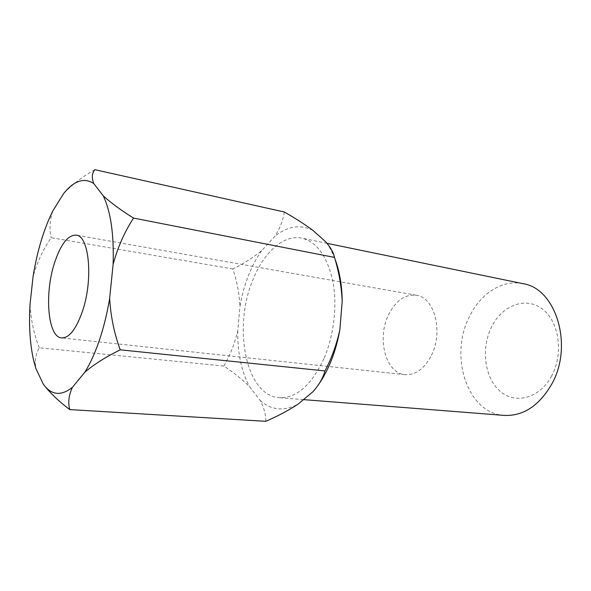 <?xml version="1.0" encoding="UTF-8"?>
<svg xmlns="http://www.w3.org/2000/svg" width="591" height="591" viewBox="0 0 591 591"><rect width="100%" height="100%" fill="white"/><g stroke="black" fill="none" stroke-linecap="round" stroke-linejoin="round"><path stroke-width="0.44" stroke-dasharray="2.96 2.22" d="M431.482 355.235C443.575 331.521 434.296 297.147 416.3 295.249C404.68 294.178 395.313 300.922 388.221 315.491C376.799 339.116 385.864 373.335 405.049 374.664C415.613 375.255 424.427 368.777 431.482 355.235M261.717 250.621C256.435 258.06 251.936 266.578 248.205 276.182C244.504 285.8 241.749 295.921 239.961 306.566C239.318 293.734 236.961 281.213 232.876 268.986C243.64 263.638 253.251 257.521 261.717 250.621L274.793 236.378C279.89 228.51 283.059 220.384 284.293 211.999M551.698 375.817C539.657 398.637 514.916 404.791 499.75 390.924C484.391 377.376 480.911 348.262 491.527 327.045C501.914 305.665 525.103 296.246 541.94 308.694C558.953 320.787 563.991 353.182 551.698 375.817M522.843 283.643C502.187 279.225 480.306 293.764 469.38 316.798C448.997 355.834 467.112 413.36 504.175 415.407M323.942 358.619C311.354 385.266 296.468 398.297 279.284 397.713C245.989 395.896 232.817 328.145 252.497 280.851C263.18 252.926 283.311 234.176 301.89 238.166C316.842 241.889 327.141 256.169 332.792 280.998C337.454 304.986 334.018 335.326 323.942 358.619M265.78 421.317C265.869 414.572 264 407.62 260.18 400.447L249.476 386.58C242.17 379.385 233.652 372.537 223.915 366.051L39.272 347.781C36.723 352.325 35.379 357.333 35.238 362.808L35.815 368.348M223.915 366.051C230.172 355.065 234.775 343.356 237.73 330.93L239.961 306.566M30.001 304.69C30.828 319.605 33.923 333.967 39.272 347.781M232.876 268.986L51.136 237.693C43.099 249.417 37.078 262.382 33.059 276.595M52.798 210.928C49.77 220.221 49.216 229.138 51.136 237.693M94.848 169.683C82.282 176.842 71.888 184.791 63.651 193.538M237.73 330.93C237.493 352.79 241.401 371.34 249.476 386.58M312.912 230.387C300.221 224.092 287.514 226.094 274.793 236.378M334.868 258.695C332.327 252.128 329.276 246.499 325.715 241.8M313.016 391.634L318.83 384.172M260.18 400.447C271.291 410.28 283.894 411.543 297.982 404.229M416.3 295.249L76.195 235.122M303.486 399.619L279.284 397.713M327.045 243.337L301.89 238.166M33.798 361.108L35.238 362.808M405.049 374.664L61.627 337.934"/><path stroke-width="0.89" d="M82.511 311.102C93.393 279.38 89.189 235.624 76.195 235.122C67.825 234.945 60.526 244.43 54.306 263.579C44.288 294.481 47.886 337.269 61.627 337.934C69.243 338.082 76.202 329.135 82.511 311.102M84.919 372.101C90.327 363.384 95.195 352.613 99.539 339.788C103.853 326.889 107.23 313.008 109.66 298.137C110.635 316.082 114.166 333.317 120.246 349.828L324.969 370.926C323.048 377.908 319.059 384.807 313.016 391.634L297.982 404.229C288.438 410.464 277.704 416.16 265.78 421.317L69.731 409.593C67.869 402.722 68.755 395.32 72.383 387.378L84.919 372.101C94.279 364.211 106.055 356.787 120.246 349.828M303.486 399.619L504.175 415.407C523.205 416.227 539.022 405.862 551.632 384.313C573.861 345.454 555.769 288.068 522.843 283.643L327.045 243.337M334.491 257.41L133.559 218.086C120.992 210.285 110.879 202.846 103.218 195.784L93.725 183.52C91.568 177.876 91.945 173.266 94.848 169.683L284.293 211.999C295.042 218.094 304.579 224.225 312.912 230.387L325.715 241.8C330.642 247.474 333.568 252.682 334.491 257.41C338.916 271.697 341.487 286.354 342.196 301.373L339.84 329.83C336.685 344.309 331.728 358.013 324.969 370.926M109.66 298.137L113.11 264.458C117.646 247.481 124.465 232.027 133.559 218.086M93.725 183.52C84.07 177.3 74.045 180.639 63.651 193.538L52.798 210.928C43.712 229.456 37.137 251.345 33.059 276.595L30.001 304.69C28.774 326.099 30.038 344.9 33.798 361.108L35.815 368.348L43.246 384.076C49.747 392.668 58.575 401.171 69.731 409.593M342.196 301.373C342.012 285.231 339.566 271.01 334.868 258.695M318.83 384.172C328.965 369.412 335.969 351.298 339.84 329.83M43.246 384.076C51.225 395.216 60.939 396.317 72.383 387.378M113.11 264.458C114.063 234.391 110.768 211.497 103.218 195.784"/></g></svg>
